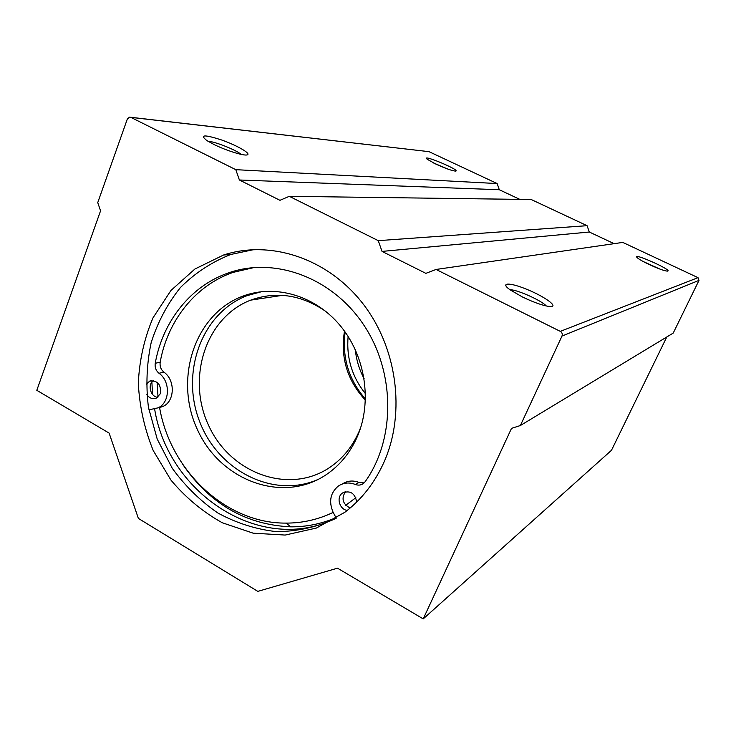<?xml version="1.0" encoding="UTF-8"?>
<svg xmlns="http://www.w3.org/2000/svg" width="736" height="736" viewBox="0 0 736 736"><rect width="100%" height="100%" fill="white"/><g stroke="black" fill="none" stroke-linecap="round" stroke-linejoin="round"><path stroke-width="1.1" d="M355.313 349.637C356.325 359.941 359.269 369.647 364.154 378.773M348.11 336.435C346.279 357.852 352.075 376.961 365.498 393.769M506.902 287.196L505.614 285.237M335.993 517.656C321.549 523.839 306.535 526.902 290.941 526.847C245.934 524.86 209.806 503.958 182.556 464.14M365.479 399.087C348.68 379.767 341.9 357.411 345.138 332.028M357.374 436.503C350.327 452.548 340.05 465.198 326.545 474.462C283.139 504.178 220.57 480.893 197.57 429.944C173.604 379.482 194.433 314.272 242.567 296.249C274.905 283.884 315.008 295.32 340.216 325.625C365.442 355.874 372.444 401.654 357.374 436.503M355.856 497.702L345.718 505.273M333.196 512.394C318.191 519.57 302.459 523.14 285.982 523.103C225.943 523.636 170.108 470.626 159.5 407.026M158.028 397.026L157.099 382.232M318.651 479.182C273.958 499.376 218.187 470.939 199.603 421.461C180.274 372.278 201.83 312.644 247.314 295.568L261.869 291.612M360.962 426.742L359.067 431.517C352.36 446.78 342.553 458.776 329.645 467.516C288.871 495.08 230.285 473.303 208.693 425.583C186.217 378.322 205.694 317.253 250.709 300.132C276.405 290.922 301.512 294.74 326.048 311.595M365.442 400.218C347.254 380.567 340.271 357.54 344.485 331.117M148.884 409.842L157.964 407.864C170.007 402.896 170.706 381.349 159.004 373.272C155.958 370.714 154.698 367.384 155.241 363.28C162.656 321.439 190.762 285.743 228.703 272.817C274.795 256.597 332.148 277.408 363.694 324.88C395.388 372.195 395.618 439.088 365.157 481.703L363.308 483.589C360.87 485.263 358.202 485.548 355.295 484.444C349.103 482.108 343.418 482.66 338.247 486.119C330.381 492.816 328.633 501.464 333.022 512.072L336.269 518.172M159.372 407.624L162.868 406.493C174.846 401.552 175.554 380.153 163.916 372.131C160.88 369.592 159.638 366.28 160.181 362.204C167.569 320.638 195.546 285.182 233.284 272.338L254.398 267.472M355.295 484.444L359.076 482.448L364.108 482.917M359.076 482.448C352.995 480.148 347.401 480.672 342.286 484.012M146.832 394.68C149.509 398.296 152.711 399.418 156.428 398.056L160.282 393.778C161.331 384.542 157.808 380.319 149.712 381.092L146.271 384.293M356.739 501.98C354.872 493.065 350.115 490.075 342.479 493.028C336.058 497.186 339.406 509.441 347.236 510.425M153.428 380.604C147.301 384.514 150.429 396.787 157.679 397.311M345.46 491.722C341.127 498.566 342.682 504.004 350.124 508.042M384.174 461.748C406.051 412.197 397.017 346.5 361.781 302.229C326.554 257.894 270.011 239.789 223.578 255.006L194.911 269.017L170.964 290.444L153.014 317.814C144.274 338.431 139.371 360.263 138.313 383.327C139.518 406.502 144.486 428.913 153.226 450.552L170.954 480.111C185.739 497.702 202.86 511.925 222.3 522.772L253.147 533.177L285.163 535.063L316.397 528.043L344.825 512.293C361.762 499.422 374.882 482.568 384.174 461.748M254.012 249.568L230.883 254.444C211.848 261.942 195.012 272.982 180.394 287.574C167.422 303.812 157.679 322.166 151.174 342.617C146.694 363.786 145.774 385.342 148.433 407.284L157.2 439.042L172.233 468.243C185.086 485.999 200.302 500.931 217.874 513.01C236.44 523.112 255.953 529.322 276.414 531.64C296.93 531.53 316.618 527.206 335.478 518.668M423.218 618.893L337.502 568.183L257.821 591.376L138.386 518.429L109.121 433.099L36.8 390.31L100.565 210.818L97.741 202.612L127.319 119.057L129.481 117.134L130.842 117.364L235.796 169.666L239.393 179.998L279.956 200.312L289.294 196.319L378.258 240.654L382.03 251.408L425.859 273.35L436.071 269.459L622.776 242.411L698.022 277.656L698.998 280.379L673.219 333.086L520.38 425.528L511.511 428.361L423.218 618.893L611.487 450.294L666.779 336.987M436.071 269.459L560.308 331.375C562.12 332.506 562.672 334.08 561.982 336.076L520.38 425.528M130.612 117.263L429.024 151.662L497.131 183.558L499.312 189.741L519.837 199.382M213.652 144.33L206.871 140.576C199.373 134.614 204.314 134.421 221.692 140.006C237.029 145.415 251.445 153.723 247.25 154.854C244.131 156.161 225.952 150.512 213.652 144.33M435.97 164.137L427.276 159.307C419.814 153.198 460.589 170.099 455.768 171.111C452.493 170.945 445.887 168.627 435.97 164.137M235.796 169.666L497.131 183.558M239.393 179.998L499.312 189.741M289.294 196.319L531.236 199.53L587.07 225.685L589.324 232.024L614.118 243.671M378.258 240.654L587.07 225.685M382.03 251.408L589.324 232.024M649.336 264.592C643.292 261.712 639.29 259.449 637.339 257.793C630.172 251.234 674.268 270.811 667.359 271.133C664.212 270.839 658.205 268.658 649.336 264.592M522.358 296.939L509.984 289.763C499.293 282.127 510.269 282.339 527.703 289.699C545.082 296.856 558.891 306.967 550.381 306.59C543.904 305.983 534.566 302.772 522.358 296.939M433.633 163.006L447.801 169.059M509.928 289.726C516.893 289.469 541.843 300.619 546.305 306.001M643.356 261.593L659.861 269.054M207.883 141.211C214.912 141.542 235.897 149.85 241.224 154.394M151.883 382.104L152.554 394.413M154.615 408.968C168.332 494.785 262.577 555.606 336.196 518.024M159.004 373.272L163.916 372.131M155.241 363.28L160.181 362.204M560.308 331.375L698.022 277.656M561.982 336.076L698.998 280.379M130.842 117.364L429.024 151.662M242.567 296.249L247.314 295.568M250.709 300.132L282.504 295.338M285.982 523.103L290.941 526.847M157.964 407.864L162.868 406.493M228.703 272.817L233.284 272.338M342.479 493.028L344.356 492.034M149.712 381.092L151.993 380.54M230.883 254.444L223.578 255.006"/></g></svg>
